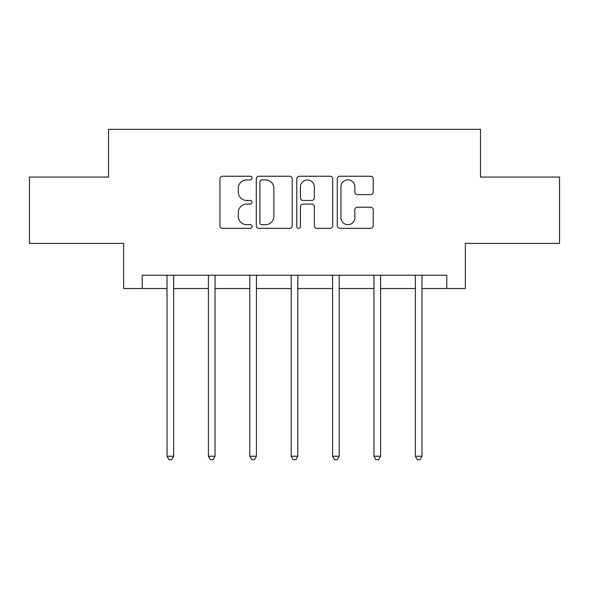 <?xml version="1.0" encoding="UTF-8"?>
<svg xmlns="http://www.w3.org/2000/svg" width="589" height="589" viewBox="0 0 589 589"><rect width="100%" height="100%" fill="white"/><g stroke="black" fill="none" stroke-linecap="round" stroke-linejoin="round"><path stroke-width="0.88" d="M252.048 178.055A1.826 1.826 0 0 0 250.229 176.236L222.561 176.236A2.606 2.606 0 0 0 219.955 178.835L219.955 225.712A2.606 2.606 0 0 0 222.561 228.318L250.229 228.318A1.826 1.826 0 0 0 252.048 226.493A1.826 1.826 0 0 0 250.229 224.674L246.644 224.674A8.334 8.334 0 0 1 238.317 216.34L238.317 212.43A8.334 8.334 0 0 1 246.644 204.096L250.229 204.096A1.826 1.826 0 0 0 252.048 202.277A1.826 1.826 0 0 0 250.229 200.451L246.644 200.451A8.334 8.334 0 0 1 238.317 192.117L238.317 188.215A8.334 8.334 0 0 1 246.644 179.881L250.229 179.881A1.826 1.826 0 0 0 252.048 178.055M370.606 194.591A2.606 2.606 0 0 0 373.212 191.992L373.212 178.835A2.606 2.606 0 0 0 370.606 176.236L339.882 176.236A2.606 2.606 0 0 0 337.276 178.835L337.276 225.712A2.606 2.606 0 0 0 339.882 228.318L370.606 228.318A2.606 2.606 0 0 0 373.212 225.712L373.212 209.831A2.606 2.606 0 0 0 370.606 207.225L357.457 207.225A2.606 2.606 0 0 0 354.85 209.831L354.85 217.709A6.965 6.965 0 0 1 347.885 224.674A6.965 6.965 0 0 1 340.921 217.709L340.921 186.846A6.965 6.965 0 0 1 347.885 179.881A6.965 6.965 0 0 1 354.85 186.846L354.85 191.992A2.606 2.606 0 0 0 357.457 194.591L370.606 194.591M142.207 288.507L142.207 275.24L446.793 275.24L446.793 288.507L465.362 288.507L465.362 243.397L559.55 243.397L559.55 177.068L480.484 177.068L480.484 129.315L108.516 129.315L108.516 177.068L29.45 177.068L29.45 243.397L123.638 243.397L123.638 288.507L167.018 288.507M292.218 178.835A2.606 2.606 0 0 0 289.619 176.236L258.888 176.236A2.606 2.606 0 0 0 256.281 178.835L256.281 225.712A2.606 2.606 0 0 0 258.888 228.318L289.619 228.318A2.606 2.606 0 0 0 292.218 225.712L292.218 178.835M299.381 176.236L330.112 176.236A2.606 2.606 0 0 1 332.719 178.835L332.719 225.712A2.606 2.606 0 0 1 330.112 228.318L316.963 228.318A2.606 2.606 0 0 1 314.357 225.712L314.357 206.702A2.606 2.606 0 0 0 311.75 204.096L303.026 204.096A2.606 2.606 0 0 0 300.427 206.702L300.427 226.493A1.826 1.826 0 0 1 298.601 228.318A1.826 1.826 0 0 1 296.782 226.493L296.782 178.835A2.606 2.606 0 0 1 299.381 176.236M173.652 288.507L208.403 288.507M215.037 288.507L249.795 288.507M256.429 288.507L291.187 288.507M297.813 288.507L332.571 288.507M339.205 288.507L373.963 288.507M380.597 288.507L415.348 288.507M421.982 288.507L446.793 288.507M261.752 179.881A1.826 1.826 0 0 0 259.926 181.707L259.926 222.848A1.826 1.826 0 0 0 261.752 224.674L265.529 224.674A8.334 8.334 0 0 0 273.863 216.34L273.863 188.215A8.334 8.334 0 0 0 265.529 179.881L261.752 179.881M314.357 186.978A6.965 6.965 0 0 0 307.392 180.013A6.965 6.965 0 0 0 300.427 186.978L300.427 197.852A2.606 2.606 0 0 0 303.026 200.451L311.75 200.451A2.606 2.606 0 0 0 314.357 197.852L314.357 186.978M173.998 275.24L173.843 275.63A2.651 2.651 0 0 0 173.652 276.616L173.652 456.239L167.018 456.239L167.018 276.616A2.651 2.651 0 0 0 166.827 275.63L166.665 275.24M173.652 456.239L171.657 459.685L169.006 459.685L167.018 456.239M215.39 275.24L215.228 275.63A2.651 2.651 0 0 0 215.037 276.616L215.037 456.239L208.403 456.239L208.403 276.616A2.651 2.651 0 0 0 208.212 275.63L208.057 275.24M215.037 456.239L213.049 459.685L210.398 459.685L208.403 456.239M256.775 275.24L256.62 275.63A2.651 2.651 0 0 0 256.429 276.616L256.429 456.239L249.795 456.239L249.795 276.616A2.651 2.651 0 0 0 249.603 275.63L249.449 275.24M256.429 456.239L254.441 459.685L251.783 459.685L249.795 456.239M298.167 275.24L298.012 275.63A2.651 2.651 0 0 0 297.813 276.616L297.813 456.239L291.187 456.239L291.187 276.616A2.651 2.651 0 0 0 290.988 275.63L290.833 275.24M297.813 456.239L295.825 459.685L293.175 459.685L291.187 456.239M339.551 275.24L339.397 275.63A2.651 2.651 0 0 0 339.205 276.616L339.205 456.239L332.571 456.239L332.571 276.616A2.651 2.651 0 0 0 332.38 275.63L332.225 275.24M339.205 456.239L337.217 459.685L334.559 459.685L332.571 456.239M380.943 275.24L380.788 275.63A2.651 2.651 0 0 0 380.597 276.616L380.597 456.239L373.963 456.239L373.963 276.616A2.651 2.651 0 0 0 373.772 275.63L373.61 275.24M380.597 456.239L378.602 459.685L375.951 459.685L373.963 456.239M422.335 275.24L422.173 275.63A2.651 2.651 0 0 0 421.982 276.616L421.982 456.239L415.348 456.239L415.348 276.616A2.651 2.651 0 0 0 415.157 275.63L415.002 275.24M421.982 456.239L419.994 459.685L417.343 459.685L415.348 456.239"/></g></svg>
